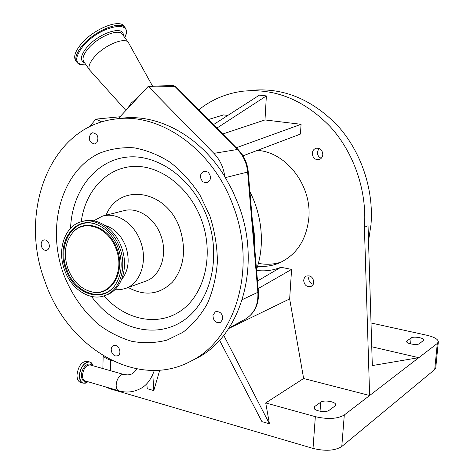 <?xml version="1.0" encoding="UTF-8"?>
<svg xmlns="http://www.w3.org/2000/svg" width="474" height="474" viewBox="0 0 474 474"><rect width="100%" height="100%" fill="white"/><g stroke="black" fill="none" stroke-linecap="round" stroke-linejoin="round"><path stroke-width="0.71" d="M371.746 346.755L418.791 357.674L372.321 365.567L368.055 225.754L364.399 227.259C367.261 191.419 354.179 152.966 330.212 126.629C304.077 99.866 274.956 88.057 242.836 91.198C226.294 93.372 211.588 99.587 198.713 109.844M368.523 241.035L371.006 224.534C373.879 189.167 360.975 151.247 337.281 125.284C311.436 98.9 282.599 87.263 250.758 90.38M313.255 284.323C310.251 283.351 308.716 281.212 308.645 277.894L309.22 275.803M303.638 280.217C304.29 285.283 306.826 287.333 311.258 286.361L313.024 284.732L313.794 282.297C313.166 277.26 310.654 275.198 306.251 276.099L304.426 277.734L303.638 280.217M321.254 158.257C318.652 157.143 317.361 155.075 317.367 152.041L318.961 148.392M312.301 153.221C312.662 157.801 314.902 159.922 319.014 159.602C321.23 158.867 322.492 157.22 322.794 154.654C322.45 150.122 320.246 147.983 316.182 148.238C313.901 148.949 312.609 150.608 312.301 153.221M281.497 261.974C273.99 264.462 266.299 264.919 258.413 263.337M257.625 266.163C265.244 266.939 272.562 265.837 279.565 262.863C296.777 254.698 306.542 239.666 308.858 217.762C311.845 185.174 285.863 151.881 257.311 150.406M254.514 245.769L254.212 233.196L252.375 220.57M256.541 269.582C259.159 261.903 260.724 253.78 261.239 245.212C262.181 226.602 258.407 208.744 249.917 191.638M257.506 280.981L280.91 267.265L291.587 269.404L289.655 298.928L303.638 378.501L265.713 402.941L269.451 423.797L261.938 421.641L219.557 340.267M269.451 423.797L223.74 335.361M280.91 267.265C273.125 270.447 265.025 271.501 256.612 270.435M303.638 378.501L369.625 395.5L364.399 227.259M213.424 124.674L259.385 95.15L266.37 95.908L264.99 119.94L301.073 124.318L300.433 134.083L243.026 155.81M208.329 119.543L223.592 114.909L227.822 115.425M103.486 355.903C104.404 357.592 106.804 358.99 110.691 360.098L111.591 360.347M264.99 119.94L222.691 134.012M236.319 147.74L301.073 124.318M407.101 340.836L406.645 341.523C406.159 343.745 417.292 345.576 419.514 343.626L423.869 340.071C424.313 337.879 413.369 336.084 411.13 337.968L407.101 340.836L406.97 342.246M265.713 402.941L315.34 416.658C327.86 419.496 337.512 418.939 344.296 414.993L437.306 343.431L438.343 341.766C438.029 339.171 434.178 336.996 426.79 335.236L371.018 322.972M314.819 406.408L313.984 407.705C313.492 410.869 325.964 413.014 329.152 410.294L334.928 406.034L335.687 404.82C336.143 401.709 323.914 399.606 320.708 402.225L314.819 406.408L314.629 409.015M105.376 386.849L109.95 388.775L313.018 448.41C325.437 451.39 335.023 450.756 341.784 446.508L434.711 369.566L435.754 367.783L438.332 341.89M159.756 370.182L153.783 390.57L147.189 388.68L146.851 383.602M216.849 128.122L266.37 95.908M228.723 328.512L289.655 298.928M152.824 374.561L153.783 390.57M291.587 269.404L258.152 288.583M80.858 382.542L80.432 382.411C78.163 381.428 77.013 378.975 76.984 375.041C78.305 365.839 81.789 361.271 87.423 361.324L89.426 361.887M193.825 359.665L196.195 358.463C240.389 337.014 262.146 266.495 238.6 205.046L232.367 190.364L224.759 176.535C199.495 135.131 156.331 112.711 119.732 118.518L117.066 118.85M233.433 206.546C212.992 148.7 158.796 111.514 113.896 119.241C49.533 127.565 18.296 212.548 44.989 281.497C67.243 347.489 137.306 390.333 190.969 361.117C235.353 339.585 257.169 268.527 233.433 206.546M208.009 172.074L204.051 171.138C199.678 173.78 199.299 177.371 202.919 181.909L206.96 182.84C211.274 180.161 211.623 176.577 208.009 172.074M222.774 319.221C222.608 313.587 220.149 311.11 215.386 311.779L212.956 315.121C213.14 320.779 215.623 323.244 220.404 322.51L222.774 319.221M116.1 356.01L117.795 355.713C121.883 354.119 119.543 345.433 114.998 345.345L113.369 345.623C109.251 347.181 111.538 355.879 116.1 356.01M41.552 246.711C42.767 249.484 44.491 250.681 46.742 250.296C49.112 249.188 49.841 246.942 48.941 243.565C47.738 240.804 46.019 239.607 43.792 239.968C41.392 241.065 40.645 243.31 41.552 246.711M90.552 133.929C88.152 139.386 89.509 142.733 94.628 143.96L96.714 142.793C99.137 137.377 97.798 134.024 92.703 132.732L90.552 133.929M209.875 215.913L199.85 194.867C191.36 182.016 181.495 171.173 170.267 162.333C158.529 154.891 146.454 150.051 134.035 147.811C121.729 147.112 110.081 148.972 99.09 153.386C61.152 171.523 46.328 227.099 63.563 274.108C71.479 294.283 83.08 311.045 98.373 324.394C108.907 332.203 120.064 337.849 131.843 341.333C143.764 343.443 155.46 343.052 166.925 340.148L182.928 332.315C192.693 324.797 200.881 315.157 207.494 303.396C212.986 290.633 216.298 276.709 217.418 261.618C217.187 246.219 214.675 230.98 209.875 215.913M114.797 289.756L120.366 289.715L125.705 288.382C140.582 283.256 147.953 260.866 140.577 241.562C134.249 223.378 116.675 211.825 102.657 216.043L93.656 220.795M121.593 279.595C128.578 270.678 129.977 259.657 125.794 246.533C121.368 235.371 114.43 228.332 104.991 225.428M105.975 295.178L106.751 294.899C121.7 289.756 129.041 266.998 121.54 247.327C115.099 228.8 97.36 216.979 83.276 221.234L82.328 221.477M119.798 247.849C113.345 229.274 95.582 217.43 81.481 221.69C64.867 225.76 56.809 249.709 64.559 269.973C71.153 289.199 90.178 301.553 105.009 295.521C119.975 290.378 127.322 267.573 119.798 247.849M118.364 248.423C113.464 235.945 105.803 227.816 95.392 224.042C73.251 215.954 55.784 244.151 65.886 269.445C73.897 293.951 102.343 303.905 114.945 285.401C121.865 275.015 123.003 262.691 118.364 248.423M67.9 268.639C72.824 281.135 80.627 288.844 91.316 291.753C110.169 296.931 125.225 272.26 116.195 249.294C108.789 227.23 84.2 218.473 72.546 232.835C64.902 242.534 63.356 254.467 67.9 268.639M119.993 116.776L95.914 119.122L101.833 121.931M89.284 126.955L95.914 119.122M175.688 86.647L173.146 85.385L174.894 86.428L148.901 87.109L213.922 153.363C219.948 159.673 223.562 167.399 224.759 176.535M173.146 85.385L148.125 86.481L148.901 87.109M118.204 118.707L148.125 86.481M138.509 96.844L131.18 103.113L127.239 108.973M152.634 86.268L128.596 42.891C125.681 36.344 104.316 45.006 94.255 57.105C89.627 62.621 88.046 66.852 89.515 69.791L90.178 70.632M124.946 27.575L124.259 26.621C120.455 18.172 93.532 28.784 81.078 44.106C75.384 51.056 73.5 56.418 75.413 60.192L75.899 60.879M344.296 414.993L341.784 446.508M315.34 416.658L313.018 448.41M437.306 343.431L434.711 369.566M110.691 360.098L110.418 370.68M109.968 388.2L109.95 388.775M320.708 402.225L320.039 411.254M411.13 337.968L410.579 343.893M118.933 390.831L118.624 390.736C116.977 390.013 116.154 388.141 116.16 385.119C116.616 380.142 118.399 376.67 121.522 374.703L123.868 374.484L127.915 374.94L131.411 374.093M154.328 370.443C150.981 379.881 146.134 386.043 139.783 388.941C133.028 392.312 125.971 392.91 118.624 390.736L85.053 380.889C83.353 380.154 82.488 378.299 82.47 375.337C83.471 368.405 86.084 364.956 90.315 364.992L123.566 374.401M86.321 381.262C83.264 381.813 81.647 379.834 81.469 375.313C81.386 368.138 88.259 361.182 91.263 365.264M86.582 382.672L82.849 383.128L85.344 383.188L87.968 381.748C82.932 384.847 80.118 382.85 79.513 375.752C79.395 365.021 90.676 356.786 92.898 365.727L89.841 362.006L92.276 364.233M80.432 382.411L82.849 383.128C80.586 382.145 79.442 379.686 79.413 375.752C80.74 366.538 84.218 361.952 89.841 362.006M244.922 319.363L245.455 319.073C254.319 313.563 258.454 304.64 257.868 292.292L242.309 299.627M241.456 153.463L238.221 149.66L237.444 149.476L240.756 153.369C244.703 158.891 246.995 165.118 247.641 172.05L248.228 171.784L258.419 291.741L257.868 292.292L247.641 172.05L225.411 177.596M91.482 296.451C114.015 327.315 152.527 339.609 181.121 322.059C209.822 304.841 222.33 258.383 207.239 217.566C193.125 178.68 157.267 153.12 125.948 157.244C94.527 161.154 71.9 191.923 70.567 228.272M103.978 295.889C125.207 320.033 158.091 327.119 181.459 310.363C204.887 293.815 214.23 254.479 201.545 220.06C189.647 187.349 160.212 164.94 133.271 166.439C106.265 167.82 85.124 191.455 81.244 221.755M128.217 287.475C144.694 296.44 159.406 294.692 172.346 282.237C184.025 267.78 186.537 249.922 179.889 228.664C166.789 189.339 119.11 182.389 106.063 215.184M145.251 281.343L146.01 281.064C160.674 276.004 168.009 254.194 160.828 235.448C154.678 217.797 137.436 206.617 123.607 210.764L103.492 215.83M97.241 224.717L95.902 224.243C73.985 216.239 56.684 244.14 66.68 269.173C74.608 293.43 102.775 303.271 115.247 284.957L115.573 284.507M90.202 291.474L91.855 291.901C110.892 297.139 126.114 272.224 116.989 249.028C109.512 226.744 84.668 217.904 72.901 232.414L72.546 232.835M238.149 149.588L175.771 86.73L174.894 86.428L237.444 149.476L213.922 153.363M128.241 42.399L122.6 34.566C119.59 27.883 98.189 36.421 88.211 48.573C83.62 54.119 82.079 58.391 83.59 61.389L89.515 69.791M123.281 35.509C124.378 24.778 98.734 32.878 86.807 47.495C80.462 55.482 79.739 60.607 84.633 62.864M124.739 37.535C134.865 18.895 100.038 25.341 82.944 46.28C73.713 58.74 74.756 64.95 86.072 64.908M124.763 37.565C126.576 33.808 126.789 30.692 125.403 28.203C121.622 19.784 94.705 30.431 82.233 45.741C76.533 52.679 74.631 58.029 76.539 61.792C78.305 64.411 81.487 65.459 86.09 64.938M103.172 355.713L102.864 368.541M136.619 368.861C135.866 370.715 134.261 372.398 131.796 373.909M258.425 291.794C259.077 304.107 254.757 313.196 245.455 319.073L229.096 327.949M145.234 281.349L125.705 288.382M115.573 284.501L114.945 285.401M90.167 291.469L91.316 291.753M95.392 224.042L97.283 224.735M106.751 294.899L105.009 295.521M241.497 153.523C245.36 158.938 247.606 165.023 248.228 171.784M196.195 358.463L190.969 361.117M75.413 60.192L76.539 61.792M125.906 110.412L89.764 70.164"/></g></svg>
